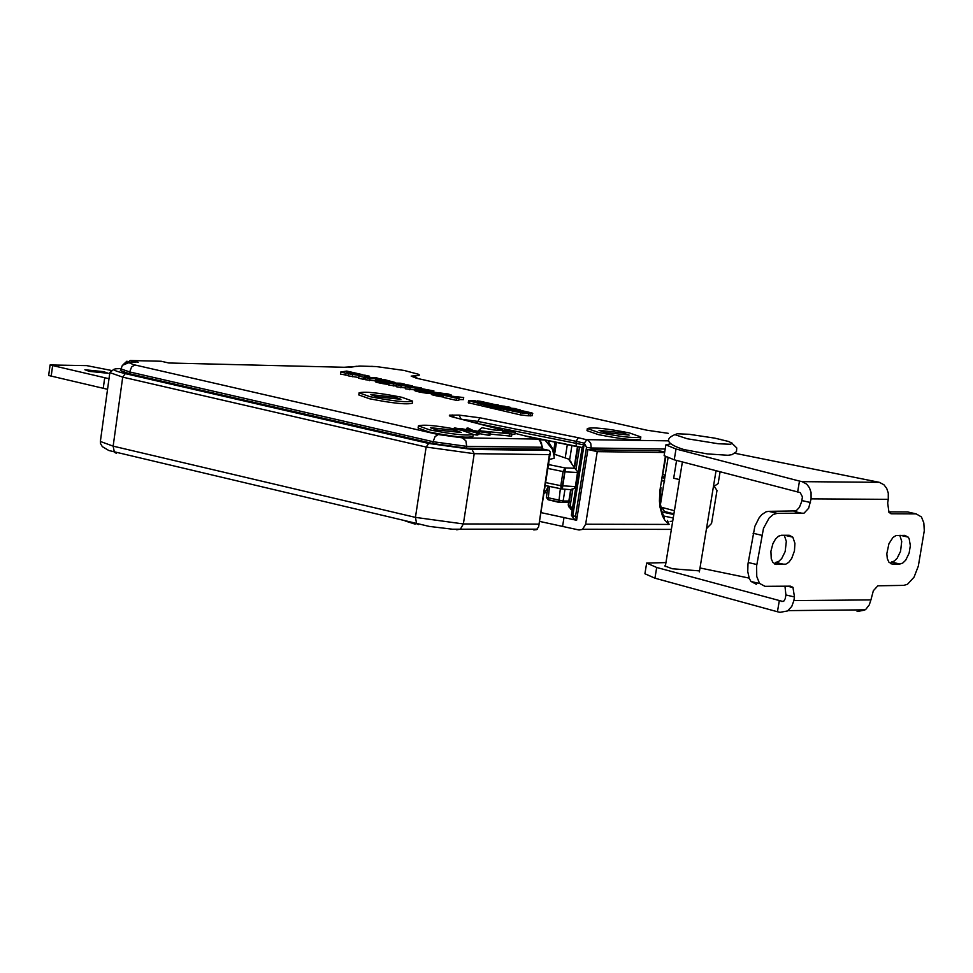 <?xml version="1.0" encoding="UTF-8"?>
<svg xmlns="http://www.w3.org/2000/svg" width="973" height="973" viewBox="0 0 973 973"><rect width="100%" height="100%" fill="white"/><g stroke="black" fill="none" stroke-linecap="round" stroke-linejoin="round"><path stroke-width="1.46" d="M646.656 563.075L644.917 573.754L654.938 578.193L656.69 567.478L646.656 563.075L665.946 562.589M749.137 578.096L700.001 567.964M656.69 567.478L782.937 601.509M654.938 578.193L777.439 611.749L779.276 600.913M777.439 611.749L779.993 612.345L787.558 610.947L791.767 606.434L793.871 600.596L870.92 599.903L873.353 590.708L877.877 585.795L903.735 585.381L907.493 584.274L914.036 577.184L918.317 566.14L924.289 530.699L923.827 522.927L921.455 516.955L916.177 513.89L891.511 513.78L888.981 512.418L887.668 502.956L888.288 499.344L811.093 498.869L808.648 508.234L804.026 513.197L777.245 513.33L768.609 511.348L766.055 511.822L761.871 514.559L759.159 517.745L754.841 526.357L747.982 563.975L747.75 571.565L749.246 578.363L750.925 581.38L756.386 584.311M699.526 570.883L672.258 568.755L664.705 565.909L665.471 565.483M776.527 564.449L772.915 562.503L771.248 558.782L770.908 551.277L772.903 543.676L775.469 539.127L778.534 536.196L781.428 535.284L789.273 535.296L792.849 537.218L794.917 543.323L794.455 550.913L791.694 558.441L788.811 562.285L785.758 564.194L774.69 564.024M784.274 535.284L786.318 541.414L785.175 551.521L781.696 558.587L778.643 561.494L775.761 562.418L784.372 564.425M899.891 564.012L892.314 564.036L888.921 562.224L887.303 558.599L886.817 553.734L888.945 543.688L892.946 537.485L895.938 535.588L904.866 535.381L908.223 537.181L909.171 538.762L910.339 545.646L909.123 553.151L905.705 560.18L902.713 563.087L899.891 564.012L891.365 562.041L894.163 561.141L897.13 558.271L900.548 551.326L901.728 541.389L899.806 535.369M674.24 459.815L676.004 449.003L665.873 444.868L664.121 455.668L674.24 459.815L800.207 492.606L802.457 496.899L801.63 501.679L799.441 507.31L796.084 510.91L768.609 511.348M811.093 498.869L811.068 492.484L809.463 487.777L806.666 484.104L802.056 481.647L879.337 482.328L735.016 453.296M797.641 492.022L799.478 481.076L802.056 481.647M879.337 482.328L883.922 484.749L886.695 488.385L888.276 493.031L888.288 499.344M916.177 513.89L907.627 511.944L888.604 511.859M907.627 511.944L910.071 512.491M870.92 599.903L869.266 604.89L865.994 609.11L864.62 610.132L857.091 611.531M777.245 513.33L773.328 514.437L769.132 518.013L763.489 528.351L756.605 565.994L756.751 576.49L759.536 583.399L764.985 586.33L790.465 586.16L792.946 587.339L794.479 596.972L793.871 600.596M784.968 586.196L785.904 594.953L785.284 598.577L783.946 600.998L781.818 601.521M687.254 438.762L674.982 434.676L677.208 433.763L689.2 434.299L714.79 438.142L728.485 441.462L732.414 443.335L730.261 444.272L718.281 443.749L687.254 438.762M665.873 444.868L670.288 443.883M676.004 449.003L799.478 481.076M539.492 521.382L579.044 530.005L582.511 529.397L585.649 524.228L669.096 524.423L667.478 520.458M668.281 433.338L646.826 430.2L416.42 378.205L411.165 376.101L418.852 375.493L419.363 374.994L418.451 374.264L404.172 370.458L376.283 366.566L360.594 366.091L344.138 367.271M345.743 367.308L168.803 362.99M120.725 368.609C110.46 368.645 111.98 370.324 125.286 373.632L428.728 443.457L472.002 449.441L549.186 450.426L550.39 452.19L549.392 454.61L474.216 453.686L472.002 449.441M536.78 529.178L538.616 526.965L549.392 454.61M542.338 448.918L549.186 450.426M542.156 448.906L541.462 442.654L538.689 439.358L515.045 433.35M120.445 370.567L129.445 373.729L432.815 443.506L466.444 448.164L541.669 449.137M502.64 430.115L450.937 416.517L449.344 415.787L449.623 415.143L459.025 415.094L479.859 417.794L578.363 437.728L576.089 441.304L477.865 421.406L479.859 417.794M578.363 437.728L587.984 440.076L590.745 443.347L591.231 448.006L586.524 447.361L584.335 443.177L576.089 441.304L576.259 446.242L582.109 447.775M665.204 448.991L591.231 448.006L590.939 449.781L587.887 449.502L597.24 451.642L664.632 452.494M590.939 449.781L657.809 450.657L664.741 451.813M540.879 512.589L576.612 520.287L587.887 449.502M663.489 515.958L673.231 518.025M576.466 519.801L575.238 519.278M568.609 502.53L558.818 502.202L560.351 488.653M559.061 502.396L548.067 499.733L549.526 486.415M661.956 511.932L673.79 514.559M135.332 362.248L128.497 362.479L133.52 364.644L438.264 434.53L462.284 437.85L538.118 439.103M109.012 378.716L50.085 364.96L86.706 365.617L111.263 370.421M89.321 371.358L84.894 369.752L103.783 371.686L108.222 373.291L89.321 371.358M107.553 389.297L48.662 375.493L50.073 364.984M520.421 414.887L528.497 415.824L528.826 413.732L520.737 412.783L520.421 414.887L468.281 402.725M528.436 413.634L530.504 413.805L530.176 415.909L532.426 415.58L532.122 412.99L480.638 401.338L477.402 400.876L477.293 401.606M530.176 415.909L528.546 415.532M511.932 434.055L481.501 430.954L478.752 430.321L482 427.743L494.029 429.981L514.097 431.161L515.24 432.061L502.287 431.854L511.932 434.055L511.591 436.208L490.124 434.08M515.24 432.061L514.912 434.201L511.92 434.153M489.2 433.143L488.86 435.296L489.93 435.284L490.27 433.131L471.467 430.686L478.059 432.45L467.405 430.613L477.621 432.949L477.281 435.113L473.219 434.432M488.86 435.296L479.081 433.605M479.263 432.462L478.935 434.627L477.378 434.53M418.402 425.858L418.086 428.023L429.239 432.024C452.676 436.658 467.222 438.154 472.902 436.536L473.231 434.372L462.005 430.358C438.628 425.736 424.094 424.24 418.402 425.858L429.567 429.847C453.004 434.481 467.563 435.989 473.231 434.372M587.339 428.521L586.999 430.638L598.261 434.59C621.042 439.078 635.126 440.562 640.502 439.042L640.842 436.926L629.519 432.961C606.787 428.485 592.727 427.013 587.339 428.521L598.59 432.474C621.382 436.962 635.466 438.446 640.842 436.926M359.098 392.824L358.782 394.941L369.533 398.76C392.46 403.26 406.714 404.756 412.309 403.223L412.625 401.107L401.8 397.276C378.935 392.788 364.693 391.304 359.098 392.824L369.862 396.643C392.776 401.144 407.03 402.627 412.625 401.107M358.757 377.512L348.249 375.858L348.553 373.778L365.191 375.25L369.606 376.247L364.826 376.137L363.999 377.269L358.952 376.137L358.648 378.217L363.683 379.361L365.374 378.242M375.432 380.82L365.155 379.689L365.471 377.609L376.746 377.865L381.088 379.446M388.859 384.481L375.76 381.951L375.955 379.373L381.002 380.686M396.534 386.111L388.774 385.04L389.078 382.948L400.341 383.204L404.78 384.201L404.683 384.858M405.498 387.947L396.437 386.768L396.741 384.688L407.991 384.931L412.443 385.94L412.309 386.816M414.912 389.918L405.364 388.799L405.68 386.707L409.961 386.804L405.473 385.782L405.157 387.874M429.251 390.27L419.935 388.361L433.946 390.951L431.732 391.499L431.416 393.591L429.543 393.493L415.252 390.915L415.313 388.385L420.543 389.65M443.396 397.033L431.635 394.576L432.158 391.997L448.188 393.98L451.192 394.953L451.046 396.352M463.707 397.531L454.732 397.349L459.086 398.334L458.769 400.426L456.532 400.389L443.335 397.398L443.652 395.306L463.707 397.531L463.379 399.623L458.903 399.538M348.31 375.444L340.453 374.094L340.757 372.014L346.741 371.078L362.102 374.556L345.549 373.097L345.245 375.177M488.714 406.471L490.672 406.909M488.75 406.264L509.207 407.067L490.696 406.714M500.536 405.51L483.715 404.877L488.58 405.984L504.926 406.24L490.514 404.902L500.487 405.79M500.086 408.903L516.943 409.584M516.991 409.305L512.917 409.511M512.966 409.232L510.947 408.769L515.593 408.855L520.348 409.961L507.018 410.217M500.134 408.624L507.079 409.815M498.115 404.768L480.103 404.014L498.067 405.048M524.617 411.543L520.75 410.351L508.429 410.18L524.569 411.822M522.014 410.788L511.506 410.594L521.978 411.068M528.473 413.343L529.762 412.698L477.402 400.876M530.504 413.805L532.754 413.476M502.591 407.638L495.549 407.784L497.738 408.246L515.593 408.575L504.05 407.663L510.545 407.371L492.046 407.018L502.542 407.918M345.549 373.097L340.757 372.014M348.833 372.452L346.692 372.72L352.153 373.206L348.76 372.902M510.947 408.769L510.837 409.463M481.976 403.077L477.67 403.272L479.093 403.71L491.839 403.613L479.969 402.615L475.493 402.53L481.939 403.357M491.839 403.613L491.742 404.233M490.514 404.902L490.404 405.595M468.281 402.737L468.609 400.645L474.702 400.572L476.904 401.521M476.977 401.083L488.093 402.956L472.464 401.788L515.228 411.652L526.6 411.859L518.135 412.126L528.826 413.732M468.609 400.633L520.737 412.783M476.77 401.8L471.09 401.022L476.77 401.8M472.233 400.767L472.136 401.448M527.707 412.297L527.524 413.428M539.249 439.711L545.002 440.051L552.287 449.088L554.002 454.379L554.148 458.283L549.259 459.451M548.723 463.659L549.404 464.717L565.058 467.928L574.788 468.305L568.548 459.061L553.99 454.087M562.297 489.078L545.914 485.673M574.192 519.278L571.382 515.216L582.17 447.349L584.055 444.953L572.793 515.739L575.529 516.383L586.524 447.361M669.096 524.423L664.778 520.166L662.431 515.848L660.083 507.468L659.439 501.022L659.852 490.939L665.313 456.824M597.24 451.642L585.649 524.228M536.707 529.628L533.8 529.932M564.024 517.356L562.625 526.162M459.086 398.334L456.848 398.298L456.532 400.389M456.848 398.298L443.652 395.306M431.647 392.192L431.331 394.333M451.217 395.196L441.45 394.637L431.671 392.301L431.355 394.381M431.744 392.35L431.416 394.442M431.83 392.411L431.513 394.503M431.951 392.484L431.635 394.576M432.097 392.545L431.781 394.637M432.28 392.618L431.963 394.71M432.486 392.703L432.17 394.783M432.717 392.776L432.401 394.868M432.985 392.861L432.669 394.953M433.277 392.946L432.961 395.038M433.593 393.031L433.277 395.123M433.946 393.128L433.63 395.22M434.323 393.226L434.007 395.318M434.736 393.323L434.42 395.415M435.174 393.433L434.858 395.524M435.636 393.53L435.32 395.622M436.123 393.639L435.807 395.731M436.597 393.749L436.281 395.841M437.084 393.846L436.768 395.938M437.57 393.943L437.254 396.035M438.057 394.041L437.728 396.133M438.531 394.138L438.215 396.23M439.018 394.223L438.701 396.315M439.504 394.308L439.188 396.4M439.991 394.393L439.674 396.485M440.477 394.479L440.161 396.57M440.964 394.551L440.647 396.643M441.45 394.637L441.134 396.716M441.937 394.697L441.62 396.789M442.423 394.77L442.107 396.862M442.91 394.843L442.593 396.935M443.372 394.904L443.056 396.996M448.991 395.354L448.894 396.035M449.331 395.366L449.21 396.108M449.635 395.366L449.514 396.169M449.915 395.366L449.781 396.23M450.171 395.354L450.025 396.291M450.39 395.342L450.244 396.339M450.596 395.33L450.438 396.339M450.779 395.306L450.621 396.339M450.925 395.281L450.767 396.352M451.046 395.257L450.876 396.352M451.144 395.233L450.973 396.352M439.285 393.043L436.561 393.141L439.553 393.907L446.339 394.187L440.051 393.068L439.164 393.834M439.091 393.031L438.969 393.81M438.896 393.031L438.774 393.773M439.48 393.043L439.358 393.87M439.674 393.056L439.541 393.907M439.869 393.068L439.735 393.931M440.051 393.068L439.918 393.956M440.234 393.08L440.088 393.98M440.404 393.092L440.27 394.004M440.587 393.104L440.441 394.029M440.757 393.116L440.611 394.053M440.927 393.128L440.781 394.065M441.085 393.141L440.939 394.089M441.243 393.153L441.097 394.101M441.401 393.165L441.256 394.126M441.657 393.189L441.511 394.15M441.912 393.214L441.766 394.162M442.168 393.238L442.022 394.187M442.411 393.274L442.265 394.199M442.654 393.299L442.52 394.223M442.91 393.335L442.764 394.235M443.153 393.372L443.019 394.247M443.396 393.408L443.262 394.26M443.639 393.445L443.518 394.26M443.883 393.493L443.761 394.272M444.114 393.53L444.004 394.284M444.357 393.579L444.247 394.284M444.6 393.627L444.491 394.284M444.831 393.676L444.734 394.296M438.288 393.019L438.191 393.651M438.482 393.019L438.385 393.688M438.689 393.031L438.58 393.724M431.732 391.499L421.978 390.368L415.13 388.507L414.814 390.623M415.155 388.58L414.839 390.672M415.203 388.628L414.887 390.708M415.264 388.665L414.948 390.757M415.349 388.714L415.033 390.805M415.447 388.774L415.13 390.854M415.568 388.823L415.252 390.915M415.702 388.884L415.386 390.964M415.848 388.932L415.532 391.024M416.018 388.993L415.702 391.085M416.201 389.054L415.885 391.146M416.395 389.115L416.079 391.207M416.614 389.176L416.298 391.268M416.858 389.249L416.541 391.341M417.101 389.309L416.785 391.401M417.368 389.382L417.052 391.474M417.66 389.455L417.344 391.547M417.952 389.528L417.636 391.62M418.281 389.601L417.964 391.693M418.609 389.674L418.293 391.766M419.083 389.784L418.767 391.876M419.558 389.893L419.241 391.973M420.044 389.991L419.728 392.083M420.518 390.088L420.202 392.18M421.005 390.185L420.689 392.277M421.491 390.27L421.175 392.362M421.978 390.368L421.662 392.46M422.464 390.453L422.148 392.545M422.963 390.538L422.647 392.63M423.45 390.623L423.133 392.703M423.948 390.696L423.632 392.788M424.447 390.769L424.131 392.861M424.946 390.842L424.629 392.934M425.444 390.915L425.128 393.007M425.943 390.988L425.627 393.08M426.417 391.049L426.101 393.141M426.879 391.11L426.563 393.189M427.329 391.158L427.013 393.25M427.779 391.207L427.451 393.299M428.205 391.255L427.889 393.347M428.631 391.292L428.315 393.384M429.057 391.341L428.74 393.42M429.458 391.377L429.142 393.457M429.859 391.401L429.543 393.493M430.248 391.426L429.932 393.518M430.638 391.45L430.321 393.542M431.003 391.474L430.686 393.566M431.367 391.487L431.051 393.579M419.935 388.361L419.825 389.103M422.769 389.115L422.623 390.064M422.914 389.127L422.769 390.088M423.06 389.139L422.914 390.112L429.202 390.368M423.219 389.151L423.073 390.137M423.377 389.164L423.219 390.149M423.523 389.176L423.377 390.173M423.681 389.188L423.535 390.197M423.839 389.212L423.693 390.209M424.009 389.224L423.851 390.234M424.167 389.249L424.021 390.246M424.337 389.261L424.179 390.27M424.496 389.285L424.35 390.282M424.666 389.297L424.52 390.295M424.836 389.322L424.69 390.307M425.019 389.346L424.86 390.331M425.189 389.37L425.043 390.343M425.383 389.395L425.237 390.355M425.578 389.419L425.432 390.368M425.773 389.455L425.627 390.38M425.955 389.48L425.821 390.392M426.138 389.504L426.004 390.392M426.32 389.541L426.198 390.404M426.502 389.565L426.381 390.416M426.673 389.601L426.551 390.416M426.855 389.626L426.733 390.428M427.025 389.662L426.904 390.428M427.183 389.699L427.074 390.428M427.354 389.723L427.244 390.441M427.512 389.759L427.402 390.441M427.67 389.796L427.573 390.441M427.816 389.832L427.731 390.441M420.604 389.273L422.89 390.112M405.473 385.782L401.192 385.697L400.888 387.777M412.443 385.94L407.979 385.843L421.382 387.959L410.144 387.716L409.828 389.808M410.144 387.716L405.68 386.707M401.192 385.697L396.741 384.688M404.78 384.201L393.53 383.958L393.214 386.05M393.53 383.958L389.078 382.948M375.627 379.543L375.323 381.671M390.015 381.355L378.412 379.385L384.019 379.506L395.038 382.45L386.184 382.048L375.663 379.628L375.347 381.708M375.712 379.665L375.396 381.744M375.773 379.713L375.456 381.793M375.858 379.762L375.542 381.842M375.955 379.811L375.639 381.89M376.065 379.871L375.76 381.951M376.198 379.92L375.894 382M376.356 379.981L376.04 382.061M376.515 380.042L376.21 382.121M376.697 380.102L376.381 382.182M376.892 380.163L376.587 382.243M377.11 380.224L376.794 382.304M377.342 380.297L377.025 382.377M377.585 380.358L377.281 382.438M377.852 380.431L377.536 382.511M378.132 380.504L377.816 382.584M378.436 380.577L378.12 382.657M378.74 380.65L378.436 382.73M379.069 380.735L378.765 382.815M379.421 380.808L379.105 382.888M379.896 380.917L379.592 382.997M380.382 381.015L380.066 383.107M380.857 381.124L380.54 383.204M381.331 381.221L381.027 383.301M381.817 381.319L381.501 383.398M382.304 381.404L381.988 383.484M382.778 381.501L382.474 383.581M383.265 381.586L382.948 383.666M383.751 381.671L383.435 383.751M384.238 381.744L383.921 383.836M384.724 381.83L384.408 383.909M385.211 381.903L384.894 383.982M385.697 381.975L385.381 384.055M386.184 382.048L385.867 384.128M386.67 382.109L386.366 384.189M387.132 382.17L386.816 384.25M387.582 382.231L387.266 384.311M388.02 382.28L387.716 384.359M388.458 382.328L388.142 384.408M388.884 382.377L388.568 384.457M395.038 382.45L394.941 383.082M387.181 380.966L390.015 381.489M387.242 380.698L387.12 381.538M387.412 380.723L387.278 381.538M387.558 380.759L387.449 381.55M387.716 380.784L387.607 381.55M387.874 380.808L387.765 381.55M388.02 380.844L387.911 381.562M388.178 380.869L388.069 381.562M388.324 380.893L388.215 381.562M388.458 380.93L388.373 381.562M388.604 380.954L388.519 381.574M381.051 380.297L387.084 381.525M381.173 378.862L369.91 378.606L369.594 380.698M369.91 378.606L365.471 377.609M358.952 376.137L359.536 375.481L348.553 373.778M363.999 377.269L363.683 379.361M364.826 376.137L364.522 378.217M369.606 376.247L369.399 377.694M352.579 374.69L352.275 376.77M362.102 374.556L362.005 375.177M478.752 430.321L478.631 431.124M509.524 434.019L509.183 436.172M478.059 432.45L477.719 434.603M490.27 433.131L473.304 430.528L468.341 428.12L467.016 428.071L466.785 429.616M477.621 432.949L454.342 427.889L468.572 430.285L460.752 428.497L469.74 430.297L471.82 429.896L467.016 428.071M454.342 427.889L454.209 428.752M476.405 432.936L476.077 435.089M673.912 513.841L664.523 511.482L663.61 510.047M664.644 478.655L662.577 477.281M663.051 474.423L665.204 475.25L665.07 476.028M668.025 457.967L665.204 475.25L662.893 477.342L664.656 478.57M660.801 507.115L674.423 510.728M415.216 524.155L405.133 520.969M622.781 432.851L599.04 430.358L605.388 432.584L629.142 435.089L622.781 432.851M625.177 529.324L614.255 529.3M454.938 430.248L430.407 427.706L436.682 429.957L461.238 432.499L454.938 430.248M394.831 397.142L370.81 394.637L376.867 396.777L400.912 399.295L394.831 397.142M892.314 564.036L890.599 563.635M802.761 513.428L794.138 511.457M810.473 502.518L801.849 500.548M891.511 513.78L890.283 513.501M794.479 596.972L785.904 594.953M756.824 564.522L748.201 562.503M761.725 535.272L753.09 533.277M720.069 439.249L720.884 439.431M116.334 453.248L114.388 452.287L113.148 446.145L415.435 517.381L463.379 523.948L538.446 524.119M100.389 441.474L113.148 446.145L122.707 377.135L109.876 372.623M418.426 524.581L416.651 523.754L415.435 517.381L426.138 447.045L428.728 443.457M456.738 529.823L460.448 529.057L463.379 523.948L474.216 453.686L426.138 447.045L122.707 377.135L125.286 373.632M351.971 367.052L348.966 367.308M129.445 373.729L129.689 371.954L120.688 368.803M432.815 443.506L433.094 441.706L129.689 371.954L131.598 366.967L134.833 364.948M466.444 448.164L466.724 446.352L433.094 441.706L435.065 436.609L438.264 434.53M542.314 449.04L542.593 447.252L466.724 446.352L465.885 440.866L462.284 437.85M454.318 417.502L453.698 417.344M454.513 417.551L452.372 414.985M472.623 422.282L477.585 423.182L477.865 421.406L461.202 419.254L459.025 415.094M668.548 440.842L586.853 439.65L584.335 443.177M576.685 519.886L575.529 516.383L577.184 516.699M477.536 423.559L584.055 444.953M576.612 446.522L526.952 436.451M544.916 492.666L546.948 492.91M664.717 480.942L661.993 480.917M169.095 363.063L161.19 361.251L130.26 360.509L126.624 363.148M130.26 360.509L138.19 362.321M130.102 362.187L131.975 362.163M162.102 361.457L159.584 361.214M52.591 365.897L51.155 376.442M104.683 377.925L103.223 388.495M529.762 412.698L529.677 413.306M469.205 401.119L468.889 403.211M554.598 454.221L556.495 442.241M546.34 497.361L563.124 500.998L564.972 489.383M565.313 457.286L567.344 444.442M569.704 459.475L571.942 445.366M547.823 487.947L546.34 497.349L548.03 499.696L562.248 502.494L563.124 500.998L568.852 501.022M676.588 460.436L673.681 478.23L679.507 479.567M545.135 485.624L546.072 485.916L545.221 485.028M577.621 472.489L564.754 471.856L561.847 488.981L561.141 488.86L560.801 485.697L575.371 486.609M545.61 482.572L560.801 485.697L563.039 471.552L547.835 468.439M577.634 471.637L575.384 486.597L574.411 488.361L570.433 489.626L562.309 489.042L565.508 467.989M564.754 471.856L563.039 471.552L565.058 467.928L564.754 471.856M568.548 459.061L571.37 462.37M574.788 468.305L577.634 471.759M548.419 464.729L549.404 464.717L548.261 465.726M571.382 515.228L572.793 515.739L573.316 518.828L576.709 519.691M647.617 430.37L646.826 430.2M418.536 378.704L417.709 378.509M417.612 378.485L414.291 375.785M371.005 366.347L372.598 366.383M660.314 487.631L665.86 457.103M672.72 521.139L670.178 521.431M571.115 489.577L568.609 505.364L570.093 506.544L570.117 507.857L568.633 506.665L568.244 504.792L570.64 509.122M577.938 446.571L574.666 467.247M572.574 507.748L570.093 506.544L572.842 489.224M576.089 468.804L579.555 446.935M572.233 509.876L570.117 507.857L572.16 510.339M360.594 366.091L358.855 366.079M356.446 366.262L352.469 366.967M663.258 477.001L663.963 477.488M784.725 535.284L792.788 537.145M900.536 535.369L908.186 537.12M787.303 586.172L793.104 587.534M751.022 581.501L759.633 583.52M788.021 610.63L865.082 609.828M716.043 470.725L699.344 571.942M665.301 566.541L682.389 461.944M674.946 434.59C664.072 439.261 667.077 444.26 683.97 449.587L707.213 453.892L728.011 455.279L732.049 454.646L736.488 451.642L736.743 447.921L732.401 443.712M537.424 529.178L452.421 529.203L429.227 526.405L108.842 450.511L102.323 446.631L100.523 443.566L100.377 441.341L109.864 372.489L113.719 369.424M550.365 452.433L538.616 526.952M120.445 370.482L122.391 365.301L128.472 362.844M539.504 439.905L542.593 447.252M714.401 486.561L716.992 490.514L711.555 523.462L706.483 528.655M126.964 361.153L123.121 364.668M553.515 451.8L555.072 441.949M720.093 471.783L718.147 483.569L713.391 486.768M554.209 456.969L552.311 448.188L547.702 440.453M545.16 485.454L561.847 488.981M548.638 486.232L543.785 494.126M523.34 435.515L576.259 446.242M582.146 447.531L576.198 446.169M664.462 517.77L661.908 511.774L660.278 503.296L660.91 487.534M582.73 529.251L671.37 529.397M568.244 504.792L570.664 489.614M574.301 466.699L577.512 446.473M660.424 504.598L665.009 476.429M664.523 511.482L662.102 507.699"/></g></svg>
